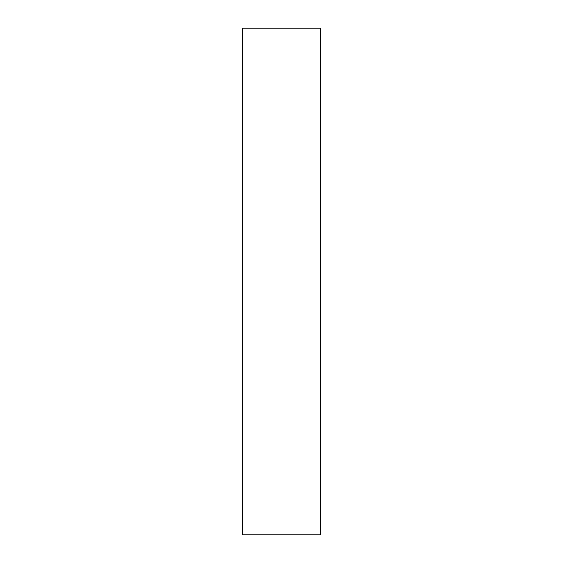 <?xml version="1.0" encoding="UTF-8"?>
<svg xmlns="http://www.w3.org/2000/svg" width="563" height="563" viewBox="0 0 563 563"><rect width="100%" height="100%" fill="white"/><g stroke="black" fill="none" stroke-linecap="round" stroke-linejoin="round"><path stroke-width="0.84" d="M320.558 28.15L320.558 534.85L242.442 534.85L242.442 28.15L320.558 28.15"/></g></svg>
